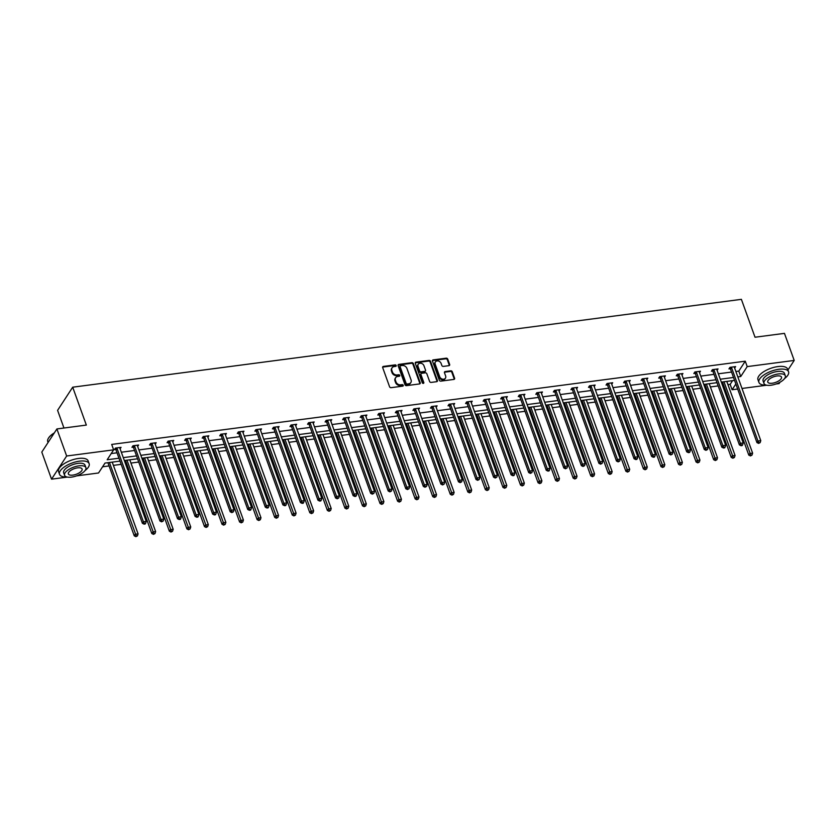 <?xml version="1.0" encoding="UTF-8"?>
<svg xmlns="http://www.w3.org/2000/svg" width="836" height="836" viewBox="0 0 836 836"><rect width="100%" height="100%" fill="white"/><g stroke="black" fill="none" stroke-linecap="round" stroke-linejoin="round"><path stroke-width="1.25" d="M396.191 365.52A0.867 0.7 33.1 0 0 395.146 364.883L383.41 366.419A1.233 0.993 33.1 0 0 382.689 367.631L389.576 386.755A1.233 0.993 33.1 0 0 391.06 387.674L402.806 386.127A0.867 0.7 33.1 0 0 402.262 384.644L400.747 384.842A3.95 3.187 33.1 0 1 395.992 381.906L395.418 380.317A3.95 3.187 33.1 0 1 395.637 377.684A3.95 3.187 33.1 0 1 397.727 376.451L399.242 376.252A0.867 0.7 33.1 0 0 398.709 374.758L397.194 374.956A3.95 3.187 33.1 0 1 392.429 372.03L391.854 370.432A3.95 3.187 33.1 0 1 392.074 367.809A3.95 3.187 33.1 0 1 394.164 366.565L395.689 366.367A0.867 0.7 33.1 0 0 396.191 365.52M395.825 366.335A0.867 0.7 33.1 0 0 394.738 365.51L383.003 367.046A1.233 0.993 33.1 0 0 382.627 367.171M402.942 386.096A0.867 0.7 33.1 0 0 401.855 385.271L400.339 385.469L400.747 384.842M399.378 376.221A0.867 0.7 33.1 0 0 398.302 375.385L396.776 375.583L397.194 374.956M448.922 365.666A1.233 0.993 33.1 0 0 449.643 364.454L447.709 359.083A1.233 0.993 33.1 0 0 446.215 358.174L433.184 359.888A1.233 0.993 33.1 0 0 432.463 361.089L439.349 380.213A1.233 0.993 33.1 0 0 440.833 381.132L453.875 379.419A1.233 0.993 33.1 0 0 454.596 378.217L452.255 371.727A1.233 0.993 33.1 0 0 450.771 370.818L445.191 371.55A1.233 0.993 33.1 0 0 444.47 372.751L445.63 375.97A3.302 2.665 33.1 0 1 445.442 378.165A3.302 2.665 33.1 0 1 442.443 379.126A3.302 2.665 33.1 0 1 439.715 376.743L435.18 364.151A3.302 2.665 33.1 0 1 435.368 361.957A3.302 2.665 33.1 0 1 438.377 361.006A3.302 2.665 33.1 0 1 441.094 363.378L441.847 365.478A1.233 0.993 33.1 0 0 443.341 366.398L448.922 365.666M67.319 477.095L51.539 479.164L41.8 452.098L56.9 428.952L86.338 425.085L72.701 387.193L741.386 299.34L755.023 337.232L784.461 333.365L794.2 360.431L787.93 370.034M56.9 428.952L66.65 456.007L113.644 449.841L107.165 459.758L118.963 458.212M735.889 371.487L738.794 371.111L745.263 361.194L111.69 444.428L113.644 449.841M745.263 361.194L747.206 366.607L794.2 360.431M413.35 363.597A1.233 0.993 33.1 0 0 411.855 362.688L398.824 364.402A1.233 0.993 33.1 0 0 398.103 365.604L404.99 384.727A1.233 0.993 33.1 0 0 406.474 385.647L419.515 383.933A1.233 0.993 33.1 0 0 420.236 382.731L413.35 363.597L412.942 364.224A1.233 0.993 33.1 0 0 411.448 363.315L398.417 365.018A1.233 0.993 33.1 0 0 398.04 365.144M416.004 362.145L429.035 360.431A1.233 0.993 33.1 0 1 430.53 361.34L437.416 380.474A1.233 0.993 33.1 0 1 436.695 381.676L431.115 382.407A1.233 0.993 33.1 0 1 429.62 381.498L426.83 373.734A1.233 0.993 33.1 0 0 425.346 372.825L421.647 373.305A1.233 0.993 33.1 0 0 420.926 374.518L423.831 382.585A0.867 0.7 33.1 0 1 422.284 382.794L415.283 363.346A1.233 0.993 33.1 0 1 416.004 362.145L415.596 362.761L428.628 361.058L429.035 360.431M779.978 382.23L779.1 383.588L776.027 383.985M51.539 479.164L66.65 456.007M72.701 387.193L57.59 410.351L63.954 428.022M102.577 466.791L109.077 465.945M113.403 465.37L121.178 464.346M125.504 463.781L126.633 463.635M130.959 463.06L138.734 462.047M143.06 461.472L144.189 461.326M148.515 460.761L156.29 459.737M160.616 459.173L161.756 459.016M166.082 458.452L173.846 457.428M178.172 456.864L179.312 456.717M183.638 456.142L191.413 455.118M195.739 454.554L196.868 454.408M201.194 453.833L208.969 452.819M213.295 452.245L214.424 452.098M218.75 451.534L226.525 450.51M230.851 449.946L231.99 449.789M236.316 449.225L244.081 448.2M248.407 447.636L249.546 447.49M253.872 446.915L261.647 445.891M265.973 445.327L267.102 445.18M271.428 444.606L279.203 443.592M283.529 443.017L284.658 442.871M288.984 442.307L296.759 441.283M301.085 440.718L302.224 440.562M306.551 439.997L314.315 438.973M318.641 438.409L319.78 438.263M324.107 437.688L331.871 436.674M336.197 436.099L337.336 435.953M341.663 435.378L349.438 434.365M353.764 433.79L354.892 433.644M359.219 433.079L366.994 432.055M371.32 431.491L372.448 431.334M376.775 430.77L384.55 429.746M388.876 429.181L390.015 429.035M394.341 428.46L402.106 427.447M406.432 426.872L407.571 426.726M411.897 426.161L419.672 425.137M423.998 424.563L425.127 424.416M429.453 423.852L437.228 422.828M441.554 422.264L442.683 422.107M447.009 421.543L454.784 420.518M459.11 419.954L460.249 419.808M464.576 419.233L472.34 418.219M476.666 417.645L477.805 417.498M482.132 416.934L489.906 415.91M494.233 415.335L495.361 415.189M499.688 414.625L507.462 413.601M511.789 413.036L512.917 412.88M517.244 412.315L525.018 411.291M529.345 410.727L530.484 410.58M534.81 410.006L542.574 408.992M546.901 408.417L548.04 408.271M552.366 407.707L560.141 406.683M564.467 406.118L565.596 405.962M569.922 405.397L577.697 404.373M582.023 403.809L583.152 403.663M587.478 403.088L595.253 402.064M599.579 401.499L600.718 401.353M605.045 400.778L612.809 399.765M617.135 399.19L618.274 399.044M622.601 398.479L630.375 397.455M634.702 396.891L635.83 396.734M640.157 396.17L647.931 395.146M652.258 394.582L653.386 394.435M657.713 393.86L665.487 392.836M669.814 392.272L670.953 392.126M675.279 391.551L683.043 390.537M687.37 389.963L688.509 389.816M692.835 389.252L700.61 388.228M704.936 387.664L706.065 387.507M710.391 386.943L718.166 385.918M722.492 385.354L723.621 385.208M727.947 384.633L730.152 384.341L732.587 380.631M766.737 385.208L741.992 388.458M737.665 389.022L732.106 389.754L735.858 383.996M730.152 384.341L732.106 389.754M120.008 461.106L105.002 463.071L98.533 472.988L76.609 475.872M737.833 376.9L740.738 376.524L747.206 366.607M123.289 457.637L136.519 455.902M140.845 455.327L154.075 453.593M158.401 453.028L171.641 451.283M175.968 450.719L189.197 448.984M193.524 448.409L206.753 446.675M211.08 446.11L224.309 444.365M228.636 443.801L241.876 442.056M246.202 441.492L259.432 439.757M263.758 439.182L276.988 437.447M281.314 436.883L294.544 435.138M298.87 434.574L312.11 432.829M316.436 432.264L329.666 430.53M333.992 429.955L347.222 428.22M351.548 427.656L364.778 425.911M369.104 425.346L382.345 423.601M386.671 423.037L399.901 421.302M404.227 420.727L417.457 418.993M421.783 418.428L435.013 416.683M439.339 416.119L452.579 414.384M456.905 413.81L470.135 412.075M474.461 411.5L487.691 409.765M492.017 409.201L505.247 407.456M509.573 406.892L522.813 405.157M527.129 404.582L540.37 402.847M544.696 402.273L557.925 400.538M562.252 399.974L575.481 398.229M579.808 397.664L593.037 395.93M597.364 395.355L610.604 393.62M614.93 393.045L628.16 391.311M632.486 390.746L645.716 389.001M650.042 388.437L663.272 386.702M667.598 386.127L680.838 384.393M685.165 383.828L698.394 382.083M702.721 381.519L715.95 379.774M720.277 379.21L733.506 377.475M734.551 380.37L721.322 382.104M716.995 382.679L703.766 384.414M699.439 384.978L686.199 386.723M681.873 387.287L668.643 389.022M664.317 389.597L651.087 391.332M646.761 391.896L633.531 393.641M629.205 394.205L615.965 395.95M611.638 396.515L598.409 398.25M594.082 398.824L580.853 400.559M576.527 401.123L563.297 402.868M558.97 403.433L545.73 405.178M541.414 405.742L528.174 407.477M523.848 408.052L510.618 409.786M506.292 410.351L493.062 412.096M488.736 412.66L475.506 414.395M471.18 414.969L457.94 416.704M453.614 417.279L440.384 419.014M436.058 419.578L422.828 421.323M418.502 421.887L405.272 423.622M400.946 424.197L387.705 425.932M383.379 426.506L370.149 428.241M365.823 428.805L352.593 430.55M348.267 431.115L335.037 432.849M330.711 433.424L317.471 435.159M313.145 435.734L299.915 437.468M295.589 438.033L282.359 439.778M278.033 440.342L264.803 442.077M260.477 442.652L247.237 444.386M242.91 444.961L229.681 446.696M225.354 447.26L212.125 449.005M207.798 449.569L194.569 451.304M190.242 451.879L177.002 453.614M172.676 454.178L159.446 455.923M155.12 456.487L141.89 458.232M137.564 458.797L124.334 460.531M738.794 371.111L740.738 376.524M111.209 453.561L117.019 452.798M121.335 452.224L134.575 450.489M138.901 449.925L152.131 448.18M156.457 447.615L169.687 445.87M174.013 445.306L187.243 443.571M191.569 442.996L204.81 441.262M209.136 440.697L222.366 438.952M226.692 438.388L239.922 436.643M244.248 436.078L257.478 434.344M261.804 433.769L275.044 432.034M279.37 431.47L292.6 429.725M296.926 429.161L310.156 427.426M314.482 426.851L327.712 425.116M332.038 424.542L345.278 422.807M349.605 422.243L362.834 420.498M367.161 419.933L380.39 418.199M384.717 417.624L397.946 415.889M402.273 415.314L415.513 413.58M419.839 413.015L433.069 411.27M437.395 410.706L450.625 408.971M454.951 408.396L468.181 406.662M472.507 406.087L485.747 404.352M490.074 403.788L503.303 402.043M507.63 401.479L520.859 399.744M525.186 399.169L538.415 397.434M542.742 396.86L555.982 395.125M560.298 394.561L573.538 392.815M577.864 392.251L591.094 390.516M595.42 389.942L608.65 388.207M612.976 387.643L626.206 385.898M630.532 385.333L643.772 383.588M648.099 383.024L661.328 381.289M665.655 380.714L678.884 378.98M683.211 378.415L696.44 376.67M700.767 376.106L714.007 374.361M718.333 373.796L731.563 372.062M730.215 368.749L728.95 368.906L729.974 367.349L735.607 366.607L734.656 368.059M712.659 371.048L711.394 371.215L712.418 369.658L718.04 368.916L717.1 370.369M695.092 373.358L693.838 373.525L694.862 371.957L700.484 371.226L699.533 372.678M677.536 375.667L676.282 375.834L677.296 374.267L682.928 373.525L681.977 374.988M659.98 377.976L658.716 378.133L659.74 376.576L665.372 375.834L664.421 377.287M642.424 380.275L641.16 380.443L642.184 378.875L647.806 378.144L646.865 379.596M624.868 382.585L623.604 382.752L624.628 381.185L630.25 380.443L629.299 381.906M607.302 384.894L606.048 385.062L607.061 383.494L612.694 382.752L611.743 384.205M589.746 387.204L588.492 387.361L589.505 385.804L595.138 385.062L594.187 386.514M572.19 389.503L570.925 389.67L571.949 388.103L577.572 387.371L576.631 388.824M554.634 391.812L553.369 391.979L554.393 390.412L560.015 389.67L559.065 391.133M537.067 394.122L535.813 394.289L536.827 392.721L542.459 391.979L541.509 393.432M519.511 396.431L518.257 396.588L519.271 395.031L524.904 394.289L523.953 395.741M501.955 398.73L500.691 398.897L501.715 397.33L507.347 396.598L506.397 398.051M484.399 401.04L483.135 401.207L484.159 399.639L489.781 398.897L488.83 400.36M466.833 403.349L465.579 403.516L466.603 401.949L472.225 401.207L471.274 402.659M449.277 405.659L448.023 405.815L449.036 404.258L454.669 403.516L453.718 404.969M431.721 407.958L430.456 408.125L431.48 406.557L437.113 405.826L436.162 407.278M414.165 410.267L412.9 410.434L413.925 408.867L419.547 408.125L418.596 409.588M396.598 412.576L395.344 412.744L396.368 411.176L401.991 410.434L401.04 411.887M379.042 414.875L377.788 415.043L378.802 413.486L384.435 412.744L383.484 414.196M361.486 417.185L360.222 417.352L361.246 415.785L366.879 415.053L365.928 416.506M343.93 419.494L342.666 419.662L343.69 418.094L349.312 417.352L348.372 418.815M326.364 421.804L325.11 421.971L326.134 420.404L331.756 419.662L330.805 421.114M308.808 424.103L307.554 424.27L308.568 422.713L314.2 421.971L313.249 423.424M291.252 426.412L289.987 426.579L291.012 425.012L296.644 424.28L295.693 425.733M273.696 428.722L272.431 428.889L273.456 427.321L279.078 426.579L278.137 428.042M256.129 431.031L254.875 431.188L255.9 429.631L261.522 428.889L260.571 430.341M238.573 433.33L237.319 433.497L238.333 431.94L243.966 431.198L243.015 432.651M221.017 435.64L219.753 435.807L220.777 434.239L226.41 433.508L225.459 434.96M203.461 437.949L202.197 438.116L203.221 436.549L208.843 435.807L207.903 437.27M185.905 440.258L184.641 440.415L185.665 438.858L191.287 438.116L190.336 439.569M168.339 442.557L167.085 442.725L168.099 441.157L173.731 440.426L172.78 441.878M150.783 444.867L149.529 445.034L150.543 443.467L156.175 442.725L155.224 444.188M133.227 447.176L131.963 447.344L132.987 445.776L138.609 445.034L137.668 446.487M115.671 449.486L114.407 449.643L115.431 448.086L121.053 447.344L120.102 448.796M392.074 367.809L391.666 368.436A3.95 3.187 33.1 0 0 391.447 371.059L391.854 370.432M396.776 375.583A3.95 3.187 33.1 0 1 392.021 372.647L391.447 371.059M395.637 377.684L395.229 378.311A3.95 3.187 33.1 0 0 395.01 380.944L395.418 380.317M400.339 385.469A3.95 3.187 33.1 0 1 395.574 382.533L395.01 380.944M419.881 383.808A1.233 0.993 33.1 0 0 419.829 383.358L412.942 364.224M400.569 365.729A0.867 0.7 33.1 0 0 400.068 366.576L406.118 383.358A0.867 0.7 33.1 0 0 407.153 384.006L408.752 383.787A3.95 3.187 33.1 0 0 410.842 382.554A3.95 3.187 33.1 0 0 411.072 379.931L406.933 368.446A3.95 3.187 33.1 0 0 402.179 365.51L400.569 365.729M400.12 366.001L399.712 366.617A0.867 0.7 33.1 0 0 399.66 367.192L400.068 366.576M410.842 382.554L410.434 383.181A3.95 3.187 33.1 0 1 408.344 384.414L406.745 384.623A0.867 0.7 33.1 0 1 405.7 383.985L399.66 367.192M437.061 381.55A1.233 0.993 33.1 0 0 437.009 381.101L430.122 361.967A1.233 0.993 33.1 0 0 428.628 361.058M420.989 373.692L420.581 374.319A1.233 0.993 33.1 0 0 420.508 375.145L423.424 383.212L423.831 382.585M423.936 365.687A3.302 2.665 33.1 0 0 421.208 363.315A3.302 2.665 33.1 0 0 418.209 364.266A3.302 2.665 33.1 0 0 418.021 366.461L419.62 370.902A1.233 0.993 33.1 0 0 421.104 371.821L424.813 371.33A1.233 0.993 33.1 0 0 425.534 370.129L423.936 365.687M418.209 364.266L417.801 364.893A3.302 2.665 33.1 0 0 417.613 367.088L418.021 366.461M425.461 370.944L425.054 371.571A1.233 0.993 33.1 0 1 424.395 371.957L420.696 372.448A1.233 0.993 33.1 0 1 419.212 371.529L417.613 367.088M435.368 361.957L434.96 362.584A3.302 2.665 33.1 0 0 434.772 364.778L435.18 364.151M445.442 378.165L445.034 378.792A3.302 2.665 33.1 0 1 442.025 379.743A3.302 2.665 33.1 0 1 439.308 377.37L434.772 364.778M454.241 379.293A1.233 0.993 33.1 0 0 454.188 378.844L451.848 372.354A1.233 0.993 33.1 0 0 450.364 371.445L444.783 372.177A1.233 0.993 33.1 0 0 444.407 372.302M449.287 365.541A1.233 0.993 33.1 0 0 449.235 365.081L447.302 359.71A1.233 0.993 33.1 0 0 445.807 358.801L432.776 360.504A1.233 0.993 33.1 0 0 432.4 360.63M107.907 462.695L134.241 535.824L135.254 534.267L138.076 533.89L112.233 462.12M109.422 462.496L136.299 536.033L135.892 536.66L137.428 535.886L136.299 536.033M138.076 533.89L137.428 535.886M135.892 536.66L134.241 535.824M117.04 448.462L116.016 450.029L142.402 523.315L143.426 521.748L117.04 448.462A1.254 1.014 33.1 0 0 116.81 448.065L116.685 447.918M144.471 523.514L144.064 524.141L145.182 523.994L145.589 523.367L144.471 523.514L143.426 521.748L146.237 521.382L119.851 448.096A1.254 1.014 33.1 0 1 119.788 447.678L119.799 447.511M116.016 450.029A1.254 1.014 33.1 0 0 115.786 449.632L115.023 448.702M142.402 523.315L144.064 524.141M145.589 523.367L146.237 521.382M48.457 438.21A15.361 6.239 -19.8 0 1 48.561 438.022A15.361 6.239 -19.8 0 1 54.319 432.912M54.11 433.236A15.738 6.395 160.2 0 0 48.331 438.398A15.738 6.395 160.2 0 0 47.757 441.627L48.07 442.495M85.147 470.459A15.738 6.395 160.2 0 0 89.138 463.656A15.738 6.395 160.2 0 0 79.441 461.169A15.738 6.395 160.2 0 0 59.523 474.315A15.738 6.395 160.2 0 0 66.943 477.011M89.138 463.656L88.167 460.95A15.738 6.395 160.2 0 0 78.459 458.462A15.738 6.395 160.2 0 0 58.551 471.608L59.523 474.315M64.571 475.318L63.672 472.831A11.328 4.608 -19.8 0 1 78.009 463.353A11.328 4.608 -19.8 0 1 85 465.15L85.889 467.637A11.328 4.608 160.2 0 0 78.908 465.851A11.328 4.608 160.2 0 0 64.571 475.318A11.328 4.608 160.2 0 0 71.562 477.105A11.328 4.608 160.2 0 0 85.889 467.637M72.868 475.109A7.305 2.968 160.2 0 0 82.106 469.006A7.305 2.968 160.2 0 0 77.602 467.846A7.305 2.968 160.2 0 0 68.364 473.949A7.305 2.968 160.2 0 0 72.868 475.109M784.555 378.572A15.738 6.395 160.2 0 0 788.557 371.769A15.738 6.395 160.2 0 0 778.849 369.282A15.738 6.395 160.2 0 0 758.942 382.439A15.738 6.395 160.2 0 0 766.351 385.124M788.557 371.769L787.585 369.063A15.738 6.395 160.2 0 0 777.877 366.576A15.738 6.395 160.2 0 0 757.97 379.732L758.942 382.439M763.979 383.431L763.09 380.944A11.328 4.608 -19.8 0 1 777.417 371.466A11.328 4.608 -19.8 0 1 784.408 373.264L785.307 375.751A11.328 4.608 160.2 0 0 778.316 373.964A11.328 4.608 160.2 0 0 763.979 383.431A11.328 4.608 160.2 0 0 770.97 385.229A11.328 4.608 160.2 0 0 785.307 375.751M772.276 383.222A7.305 2.968 160.2 0 0 781.514 377.12A7.305 2.968 160.2 0 0 777.01 375.96A7.305 2.968 160.2 0 0 767.772 382.062A7.305 2.968 160.2 0 0 772.276 383.222M125.463 460.385L151.797 533.525L152.821 531.957L155.632 531.591L129.789 459.821M126.978 460.187L153.866 533.723L153.458 534.35L154.984 533.577L153.866 533.723M155.632 531.591L154.984 533.577M153.458 534.35L151.797 533.525M143.019 458.076L169.353 531.215L170.377 529.648L173.188 529.282L147.345 457.511M144.534 457.877L171.422 531.414L171.014 532.041L172.55 531.268L171.422 531.414M173.188 529.282L172.55 531.268M171.014 532.041L169.353 531.215M134.596 446.152L133.572 447.72L159.958 521.006L160.982 519.438L134.596 446.152A1.254 1.014 33.1 0 0 134.366 445.755L134.241 445.609M162.027 521.204L161.62 521.831L163.156 521.058L162.027 521.204L160.982 519.438L163.793 519.072L137.407 445.787A1.254 1.014 33.1 0 1 137.344 445.369L137.355 445.201M133.572 447.72A1.254 1.014 33.1 0 0 133.352 447.323L132.579 446.393M159.958 521.006L161.62 521.831M163.156 521.058L163.793 519.072M152.152 443.843L151.138 445.41L177.514 518.696L178.538 517.139L152.152 443.843A1.254 1.014 33.1 0 0 151.933 443.456L151.807 443.299M179.583 518.905L179.176 519.522L180.304 519.375L180.712 518.748L179.583 518.905L178.538 517.139L181.349 516.763L154.963 443.477A1.254 1.014 33.1 0 1 154.9 443.059L154.911 442.892M151.138 445.41A1.254 1.014 33.1 0 0 150.908 445.013L150.146 444.083M177.514 518.696L179.176 519.522M180.712 518.748L181.349 516.763M160.585 455.777L186.909 528.906L187.933 527.349L190.744 526.973L164.911 455.202M162.09 455.578L188.978 529.115L188.57 529.731L190.106 528.958L188.978 529.115M190.744 526.973L190.106 528.958M188.57 529.731L186.909 528.906M169.708 441.544L168.694 443.101L195.081 516.397L196.094 514.83L169.708 441.544A1.254 1.014 33.1 0 0 169.489 441.147L169.363 441M197.139 516.596L196.732 517.223L197.86 517.076L198.268 516.449L197.139 516.596L196.094 514.83L198.916 514.453L172.529 441.168A1.254 1.014 33.1 0 1 172.467 440.76L172.467 440.593M168.694 443.101A1.254 1.014 33.1 0 0 168.464 442.714L167.702 441.784M195.081 516.397L196.732 517.223M198.268 516.449L198.916 514.453M178.141 453.467L204.475 526.607L205.489 525.039L208.31 524.663L182.467 452.893M179.656 453.269L206.534 526.805L206.126 527.432L207.662 526.659L206.534 526.805M208.31 524.663L207.662 526.659M206.126 527.432L204.475 526.607M187.274 439.234L186.25 440.802L212.637 514.088L213.661 512.52L187.274 439.234A1.254 1.014 33.1 0 0 187.045 438.837L186.919 438.691M214.706 514.286L214.288 514.913L215.416 514.767L215.824 514.14L214.706 514.286L213.661 512.52L216.472 512.154L190.085 438.869A1.254 1.014 33.1 0 1 190.023 438.451L190.033 438.283M186.25 440.802A1.254 1.014 33.1 0 0 186.02 440.405L185.258 439.475M212.637 514.088L214.288 514.913M215.824 514.14L216.472 512.154M195.697 451.158L222.031 524.297L223.055 522.73L225.866 522.364L200.023 450.594M197.212 450.959L224.1 524.496L223.682 525.123L225.218 524.35L224.1 524.496M225.866 522.364L225.218 524.35M223.682 525.123L222.031 524.297M204.83 436.925L203.806 438.492L230.193 511.778L231.217 510.211L204.83 436.925A1.254 1.014 33.1 0 0 204.601 436.538L204.475 436.382M232.262 511.977L231.854 512.604L233.39 511.831L232.262 511.977L231.217 510.211L234.028 509.845L207.641 436.559A1.254 1.014 33.1 0 1 207.579 436.141L207.589 435.974M203.806 438.492A1.254 1.014 33.1 0 0 203.587 438.095L202.814 437.165M230.193 511.778L231.854 512.604M233.39 511.831L234.028 509.845M213.253 448.848L239.587 521.988L240.611 520.42L243.422 520.055L217.579 448.284M214.768 448.65L241.656 522.186L241.249 522.813L242.774 522.04L241.656 522.186M243.422 520.055L242.774 522.04M241.249 522.813L239.587 521.988M222.386 434.615L221.373 436.183L247.749 509.469L248.773 507.912L222.386 434.615A1.254 1.014 33.1 0 0 222.157 434.229L222.042 434.072M249.818 509.678L249.41 510.294L250.539 510.148L250.946 509.521L249.818 509.678L248.773 507.912L251.584 507.536L225.197 434.25A1.254 1.014 33.1 0 1 225.135 433.832L225.145 433.665M221.373 436.183A1.254 1.014 33.1 0 0 221.143 435.796L220.38 434.866M247.749 509.469L249.41 510.294M250.946 509.521L251.584 507.536M230.82 446.549L257.143 519.678L258.167 518.121L260.978 517.745L235.146 445.975M232.324 446.351L259.212 519.887L258.805 520.504L260.341 519.731L259.212 519.887M260.978 517.745L260.341 519.731M258.805 520.504L257.143 519.678M239.942 432.316L238.929 433.874L265.315 507.17L266.329 505.602L239.942 432.316A1.254 1.014 33.1 0 0 239.723 431.919L239.598 431.773M267.374 507.368L266.966 507.995L268.095 507.849L268.502 507.222L267.374 507.368L266.329 505.602L269.15 505.226L242.764 431.94A1.254 1.014 33.1 0 1 242.701 431.533L242.701 431.366M238.929 433.874A1.254 1.014 33.1 0 0 238.699 433.487L237.936 432.557M265.315 507.17L266.966 507.995M268.502 507.222L269.15 505.226M248.376 444.24L274.71 517.38L275.723 515.812L278.545 515.436L252.702 443.665M249.891 444.041L276.768 517.578L276.361 518.205L277.897 517.432L276.768 517.578M278.545 515.436L277.897 517.432M276.361 518.205L274.71 517.38M257.509 430.007L256.485 431.575L282.871 504.86L283.895 503.293L257.509 430.007A1.254 1.014 33.1 0 0 257.279 429.61L257.154 429.464M284.94 505.059L284.522 505.686L285.651 505.54L286.058 504.913L284.94 505.059L283.895 503.293L286.706 502.927L260.32 429.641A1.254 1.014 33.1 0 1 260.257 429.223L260.268 429.056M256.485 431.575A1.254 1.014 33.1 0 0 256.255 431.177L255.492 430.247M282.871 504.86L284.522 505.686M286.058 504.913L286.706 502.927M265.932 441.93L292.266 515.07L293.29 513.503L296.101 513.137L270.258 441.366M267.447 441.732L294.324 515.269L293.917 515.896L295.453 515.122L294.324 515.269M296.101 513.137L295.453 515.122M293.917 515.896L292.266 515.07M283.488 439.621L309.822 512.761L310.846 511.193L313.657 510.827L287.814 439.057M285.003 439.422L311.891 512.959L311.483 513.586L313.009 512.813L311.891 512.959M313.657 510.827L313.009 512.813M311.483 513.586L309.822 512.761M301.054 437.322L327.378 510.451L328.402 508.894L331.213 508.518L305.38 436.747M302.559 437.123L329.447 510.66L329.039 511.277L330.575 510.503L329.447 510.66M331.213 508.518L330.575 510.503M329.039 511.277L327.378 510.451M318.61 435.013L344.944 508.152L345.958 506.585L348.779 506.219L322.936 434.448M320.125 434.814L347.003 508.351L346.595 508.978L348.131 508.204L347.003 508.351M348.779 506.219L348.131 508.204M346.595 508.978L344.944 508.152M336.166 432.703L362.5 505.843L363.514 504.275L366.335 503.909L340.492 432.139M337.681 432.505L364.559 506.041L364.151 506.668L365.687 505.895L364.559 506.041M366.335 503.909L365.687 505.895M364.151 506.668L362.5 505.843M353.722 430.394L380.056 503.533L381.08 501.966L383.891 501.6L358.048 429.829M355.237 430.195L382.125 503.732L381.718 504.359L383.243 503.585L382.125 503.732M383.891 501.6L383.243 503.585M381.718 504.359L380.056 503.533M371.288 428.095L397.612 501.224L398.636 499.667L401.447 499.291L375.615 427.52M372.793 427.896L399.681 501.433L399.274 502.06L400.81 501.276L399.681 501.433M401.447 499.291L400.81 501.276M399.274 502.06L397.612 501.224M388.844 425.785L415.178 498.925L416.192 497.357L419.003 496.992L393.171 425.221M390.36 425.587L417.237 499.123L416.83 499.75L418.366 498.977L417.237 499.123M419.003 496.992L418.366 498.977M416.83 499.75L415.178 498.925M406.4 423.476L432.734 496.615L433.748 495.048L436.57 494.682L410.727 422.911M407.916 423.277L434.793 496.814L434.386 497.441L435.922 496.668L434.793 496.814M436.57 494.682L435.922 496.668M434.386 497.441L432.734 496.615M423.956 421.166L450.29 494.306L451.315 492.738L454.126 492.373L428.283 420.602M425.472 420.968L452.36 494.504L451.952 495.131L453.478 494.358L452.36 494.504M454.126 492.373L453.478 494.358M451.952 495.131L450.29 494.306M275.065 427.698L274.041 429.265L300.427 502.551L301.451 500.983L275.065 427.698A1.254 1.014 33.1 0 0 274.835 427.311L274.71 427.154M302.496 502.75L302.089 503.376L303.207 503.23L303.614 502.603L302.496 502.75L301.451 500.983L304.262 500.618L277.876 427.332A1.254 1.014 33.1 0 1 277.813 426.914L277.824 426.747M274.041 429.265A1.254 1.014 33.1 0 0 273.821 428.868L273.048 427.938M300.427 502.551L302.089 503.376M303.614 502.603L304.262 500.618M292.621 425.388L291.597 426.956L317.983 500.241L319.007 498.684L292.621 425.388A1.254 1.014 33.1 0 0 292.391 425.001L292.276 424.845M320.052 500.45L319.645 501.067L320.773 500.921L321.181 500.294L320.052 500.45L319.007 498.684L321.818 498.308L295.432 425.022A1.254 1.014 33.1 0 1 295.369 424.604L295.38 424.437M291.597 426.956A1.254 1.014 33.1 0 0 291.377 426.569L290.604 425.639M317.983 500.241L319.645 501.067M321.181 500.294L321.818 498.308M310.177 423.089L309.163 424.646L335.55 497.942L336.563 496.375L310.177 423.089A1.254 1.014 33.1 0 0 309.957 422.692L309.832 422.546M337.608 498.141L337.201 498.768L338.737 497.995L337.608 498.141L336.563 496.375L339.385 496.009L312.998 422.713A1.254 1.014 33.1 0 1 312.936 422.305L312.936 422.138M309.163 424.646A1.254 1.014 33.1 0 0 308.933 424.26L308.17 423.329M335.55 497.942L337.201 498.768M338.737 497.995L339.385 496.009M327.743 420.78L326.719 422.347L353.105 495.633L354.13 494.066L327.743 420.78A1.254 1.014 33.1 0 0 327.513 420.383L327.388 420.236M355.164 495.832L354.757 496.459L355.885 496.312L356.293 495.685L355.164 495.832L354.13 494.066L356.941 493.7L330.554 420.414A1.254 1.014 33.1 0 1 330.492 419.996L330.502 419.829M326.719 422.347A1.254 1.014 33.1 0 0 326.489 421.95L325.726 421.02M353.105 495.633L354.757 496.459M356.293 495.685L356.941 493.7M345.299 418.47L344.275 420.038L370.661 493.324L371.686 491.756L345.299 418.47A1.254 1.014 33.1 0 0 345.069 418.084L344.944 417.927M372.731 493.522L372.323 494.149L373.849 493.376L372.731 493.522L371.686 491.756L374.497 491.39L348.11 418.104A1.254 1.014 33.1 0 1 348.048 417.686L348.058 417.519M344.275 420.038A1.254 1.014 33.1 0 0 344.045 419.641L343.282 418.711M370.661 493.324L372.323 494.149M373.849 493.376L374.497 491.39M362.855 416.171L361.831 417.728L388.217 491.014L389.242 489.457L362.855 416.171A1.254 1.014 33.1 0 0 362.625 415.774L362.51 415.628M390.287 491.223L389.879 491.85L391.415 491.066L390.287 491.223L389.242 489.457L392.053 489.081L365.666 415.795A1.254 1.014 33.1 0 1 365.604 415.377L365.614 415.21M361.831 417.728A1.254 1.014 33.1 0 0 361.612 417.342L360.839 416.412M388.217 491.014L389.879 491.85M391.415 491.066L392.053 489.081M380.411 413.862L379.398 415.419L405.784 488.715L406.798 487.148L380.411 413.862A1.254 1.014 33.1 0 0 380.192 413.465L380.066 413.318M407.843 488.914L407.435 489.541L408.971 488.767L407.843 488.914L406.798 487.148L409.619 486.782L383.233 413.486A1.254 1.014 33.1 0 1 383.16 413.078L383.17 412.911M379.398 415.419A1.254 1.014 33.1 0 0 379.168 415.032L378.405 414.102M405.784 488.715L407.435 489.541M408.971 488.767L409.619 486.782M397.978 411.552L396.954 413.12L423.34 486.406L424.354 484.838L397.978 411.552A1.254 1.014 33.1 0 0 397.748 411.155L397.622 411.009M425.399 486.604L424.991 487.231L426.527 486.458L425.399 486.604L424.354 484.838L427.175 484.472L400.789 411.187A1.254 1.014 33.1 0 1 400.726 410.769L400.737 410.601M396.954 413.12A1.254 1.014 33.1 0 0 396.724 412.723L395.961 411.793M423.34 486.406L424.991 487.231M426.527 486.458L427.175 484.472M415.534 409.243L414.51 410.81L440.896 484.096L441.92 482.529L415.534 409.243A1.254 1.014 33.1 0 0 415.304 408.856L415.178 408.7M442.965 484.295L442.557 484.922L444.083 484.148L442.965 484.295L441.92 482.529L444.731 482.163L418.345 408.877A1.254 1.014 33.1 0 1 418.282 408.459L418.293 408.292M414.51 410.81A1.254 1.014 33.1 0 0 414.28 410.413L413.517 409.483M440.896 484.096L442.557 484.922M444.083 484.148L444.731 482.163M433.09 406.944L432.066 408.501L458.452 481.787L459.476 480.23L433.09 406.944A1.254 1.014 33.1 0 0 432.86 406.547L432.745 406.4M460.521 481.996L460.113 482.623L461.65 481.849L460.521 481.996L459.476 480.23L462.287 479.854L435.901 406.568A1.254 1.014 33.1 0 1 435.838 406.15L435.849 405.982M432.066 408.501A1.254 1.014 33.1 0 0 431.846 408.114L431.073 407.184M458.452 481.787L460.113 482.623M461.65 481.849L462.287 479.854M441.523 418.867L467.846 491.996L468.871 490.439L471.682 490.063L445.849 418.293M443.028 418.669L469.916 492.205L469.508 492.832L471.044 492.059L469.916 492.205M471.682 490.063L471.044 492.059M469.508 492.832L467.846 491.996M450.646 404.634L449.632 406.202L476.018 479.488L477.032 477.92L450.646 404.634A1.254 1.014 33.1 0 0 450.426 404.237L450.301 404.091M478.077 479.686L477.669 480.313L479.206 479.54L478.077 479.686L477.032 477.92L479.843 477.555L453.467 404.258A1.254 1.014 33.1 0 1 453.394 403.851L453.405 403.683M449.632 406.202A1.254 1.014 33.1 0 0 449.402 405.805L448.639 404.875M476.018 479.488L477.669 480.313M479.206 479.54L479.843 477.555M459.079 416.558L485.402 489.697L486.427 488.13L489.238 487.764L463.405 415.994M460.594 416.359L487.472 489.896L487.064 490.523L488.6 489.75L487.472 489.896M489.238 487.764L488.6 489.75M487.064 490.523L485.402 489.697M468.212 402.325L467.188 403.892L493.574 477.178L494.588 475.611L468.212 402.325A1.254 1.014 33.1 0 0 467.982 401.928L467.857 401.782M495.633 477.377L495.225 478.004L496.762 477.231L495.633 477.377L494.588 475.611L497.41 475.245L471.023 401.959A1.254 1.014 33.1 0 1 470.961 401.541L470.971 401.374M467.188 403.892A1.254 1.014 33.1 0 0 466.958 403.495L466.195 402.565M493.574 477.178L495.225 478.004M496.762 477.231L497.41 475.245M476.635 414.248L502.969 487.388L503.983 485.82L506.804 485.455L480.961 413.684M478.15 414.05L505.028 487.587L504.62 488.214L506.156 487.44L505.028 487.587M506.804 485.455L506.156 487.44M504.62 488.214L502.969 487.388M485.768 400.016L484.744 401.583L511.13 474.869L512.154 473.301L485.768 400.016A1.254 1.014 33.1 0 0 485.538 399.629L485.413 399.472M513.199 475.067L512.792 475.694L513.91 475.548L514.318 474.921L513.199 475.067L512.154 473.301L514.966 472.936L488.579 399.65A1.254 1.014 33.1 0 1 488.517 399.232L488.527 399.065M484.744 401.583A1.254 1.014 33.1 0 0 484.514 401.186L483.751 400.256M511.13 474.869L512.792 475.694M514.318 474.921L514.966 472.936M494.191 411.949L520.525 485.079L521.549 483.511L524.36 483.145L498.517 411.375M495.706 411.74L522.594 485.277L522.186 485.904L523.712 485.131L522.594 485.277M524.36 483.145L523.712 485.131M522.186 485.904L520.525 485.079M503.324 397.717L502.3 399.274L528.686 472.559L529.71 471.002L503.324 397.717A1.254 1.014 33.1 0 0 503.094 397.319L502.969 397.173M530.755 472.768L530.348 473.395L531.884 472.622L530.755 472.768L529.71 471.002L532.522 470.626L506.135 397.34A1.254 1.014 33.1 0 1 506.073 396.933L506.083 396.755M502.3 399.274A1.254 1.014 33.1 0 0 502.081 398.887L501.307 397.957M528.686 472.559L530.348 473.395M531.884 472.622L532.522 470.626M511.757 409.64L538.081 482.769L539.105 481.212L541.916 480.836L516.084 409.065M513.262 409.441L540.15 482.978L539.742 483.605L541.279 482.832L540.15 482.978M541.916 480.836L541.279 482.832M539.742 483.605L538.081 482.769M520.88 395.407L519.867 396.975L546.242 470.26L547.267 468.693L520.88 395.407A1.254 1.014 33.1 0 0 520.661 395.01L520.535 394.864M548.312 470.459L547.904 471.086L549.033 470.94L549.44 470.313L548.312 470.459L547.267 468.693L550.078 468.327L523.702 395.031A1.254 1.014 33.1 0 1 523.629 394.623L523.639 394.456M519.867 396.975A1.254 1.014 33.1 0 0 519.637 396.577L518.874 395.647M546.242 470.26L547.904 471.086M549.44 470.313L550.078 468.327M529.313 407.331L555.637 480.47L556.661 478.903L559.472 478.537L533.64 406.766M530.818 407.132L557.706 480.669L557.298 481.296L558.835 480.522L557.706 480.669M559.472 478.537L558.835 480.522M557.298 481.296L555.637 480.47M538.447 393.098L537.423 394.665L563.809 467.951L564.822 466.383L538.447 393.098A1.254 1.014 33.1 0 0 538.217 392.701L538.091 392.554M565.867 468.15L565.46 468.777L566.996 468.003L565.867 468.15L564.822 466.383L567.644 466.018L541.258 392.732A1.254 1.014 33.1 0 1 541.195 392.314L541.205 392.147M537.423 394.665A1.254 1.014 33.1 0 0 537.193 394.268L536.43 393.338M563.809 467.951L565.46 468.777M566.996 468.003L567.644 466.018M546.869 405.021L573.203 478.161L574.217 476.593L577.039 476.227L551.196 404.457M548.385 404.823L575.262 478.359L574.855 478.986L576.391 478.213L575.262 478.359M577.039 476.227L576.391 478.213M574.855 478.986L573.203 478.161M556.003 390.788L554.979 392.356L581.365 465.642L582.389 464.084L556.003 390.788A1.254 1.014 33.1 0 0 555.773 390.402L555.647 390.245M583.434 465.84L583.026 466.467L584.552 465.694L583.434 465.84L582.389 464.084L585.2 463.708L558.814 390.422A1.254 1.014 33.1 0 1 558.751 390.004L558.761 389.837M554.979 392.356A1.254 1.014 33.1 0 0 554.749 391.959L553.986 391.029M581.365 465.642L583.026 466.467M584.552 465.694L585.2 463.708M564.425 402.722L590.759 475.851L591.783 474.294L594.595 473.918L568.752 402.147M565.941 402.524L592.828 476.05L592.41 476.677L593.947 475.903L592.828 476.05M594.595 473.918L593.947 475.903M592.41 476.677L590.759 475.851M581.981 400.413L608.315 473.542L609.339 471.985L612.151 471.608L586.308 399.838M583.497 400.214L610.385 473.751L609.977 474.378L611.513 473.604L610.385 473.751M612.151 471.608L611.513 473.604M609.977 474.378L608.315 473.542M599.548 398.103L625.871 471.243L626.895 469.675L629.707 469.31L603.874 397.539M601.053 397.905L627.94 471.441L627.533 472.068L629.069 471.295L627.94 471.441M629.707 469.31L629.069 471.295M627.533 472.068L625.871 471.243M617.104 395.794L643.438 468.933L644.452 467.366L647.273 467L621.43 395.229M618.619 395.595L645.496 469.132L645.089 469.759L646.625 468.986L645.496 469.132M647.273 467L646.625 468.986M645.089 469.759L643.438 468.933M634.66 393.495L660.994 466.624L662.018 465.067L664.829 464.691L638.986 392.92M636.175 393.296L663.063 466.833L662.645 467.449L664.181 466.676L663.063 466.833M664.829 464.691L664.181 466.676M662.645 467.449L660.994 466.624M652.216 391.185L678.55 464.325L679.574 462.757L682.385 462.381L656.542 390.611M653.731 390.987L680.619 464.523L680.211 465.15L681.737 464.377L680.619 464.523M682.385 462.381L681.737 464.377M680.211 465.15L678.55 464.325M669.782 388.876L696.106 462.015L697.13 460.448L699.941 460.082L674.109 388.312M671.287 388.677L698.175 462.214L697.767 462.841L699.304 462.068L698.175 462.214M699.941 460.082L699.304 462.068M697.767 462.841L696.106 462.015M687.338 386.566L713.672 459.706L714.686 458.138L717.507 457.773L691.665 386.002M688.854 386.368L715.731 459.904L715.323 460.531L716.86 459.758L715.731 459.904M717.507 457.773L716.86 459.758M715.323 460.531L713.672 459.706M704.894 384.267L731.228 457.396L732.252 455.839L735.063 455.463L709.221 383.693M706.41 384.069L733.287 457.605L732.879 458.222L734.416 457.449L733.287 457.605M735.063 455.463L734.416 457.449M732.879 458.222L731.228 457.396M722.45 381.958L748.784 455.097L749.808 453.53L752.619 453.154L726.777 381.383M723.966 381.759L750.853 455.296L750.446 455.923L751.972 455.15L750.853 455.296M752.619 453.154L751.972 455.15M750.446 455.923L748.784 455.097M573.559 388.489L572.535 390.046L598.921 463.332L599.945 461.775L573.559 388.489A1.254 1.014 33.1 0 0 573.329 388.092L573.203 387.946M600.99 463.541L600.582 464.168L602.119 463.395L600.99 463.541L599.945 461.775L602.756 461.399L576.37 388.113A1.254 1.014 33.1 0 1 576.307 387.705L576.317 387.538M572.535 390.046A1.254 1.014 33.1 0 0 572.315 389.66L571.542 388.73M598.921 463.332L600.582 464.168M602.119 463.395L602.756 461.399M591.115 386.18L590.101 387.747L616.477 461.033L617.501 459.466L591.115 386.18A1.254 1.014 33.1 0 0 590.895 385.783L590.77 385.636M618.546 461.232L618.138 461.859L619.675 461.085L618.546 461.232L617.501 459.466L620.312 459.1L593.926 385.814A1.254 1.014 33.1 0 1 593.863 385.396L593.873 385.229M590.101 387.747A1.254 1.014 33.1 0 0 589.871 387.35L589.108 386.42M616.477 461.033L618.138 461.859M619.675 461.085L620.312 459.1M608.671 383.87L607.657 385.438L634.043 458.724L635.057 457.156L608.671 383.87A1.254 1.014 33.1 0 0 608.451 383.473L608.326 383.327M636.102 458.922L635.694 459.549L636.823 459.403L637.231 458.776L636.102 458.922L635.057 457.156L637.878 456.79L611.492 383.505A1.254 1.014 33.1 0 1 611.429 383.087L611.429 382.919M607.657 385.438A1.254 1.014 33.1 0 0 607.427 385.041L606.664 384.111M634.043 458.724L635.694 459.549M637.231 458.776L637.878 456.79M626.237 381.561L625.213 383.128L651.599 456.414L652.623 454.857L626.237 381.561A1.254 1.014 33.1 0 0 626.007 381.174L625.882 381.017M653.668 456.623L653.25 457.24L654.379 457.093L654.787 456.466L653.668 456.623L652.623 454.857L655.434 454.481L629.048 381.195A1.254 1.014 33.1 0 1 628.985 380.777L628.996 380.61M625.213 383.128A1.254 1.014 33.1 0 0 624.983 382.731L624.22 381.801M651.599 456.414L653.25 457.24M654.787 456.466L655.434 454.481M643.793 379.262L642.769 380.819L669.155 454.115L670.179 452.548L643.793 379.262A1.254 1.014 33.1 0 0 643.563 378.865L643.438 378.718M671.224 454.314L670.817 454.941L672.353 454.167L671.224 454.314L670.179 452.548L672.99 452.171L646.604 378.886A1.254 1.014 33.1 0 1 646.542 378.478L646.552 378.311M642.769 380.819A1.254 1.014 33.1 0 0 642.55 380.432L641.776 379.502M669.155 454.115L670.817 454.941M672.353 454.167L672.99 452.171M661.349 376.952L660.335 378.52L686.711 451.806L687.735 450.238L661.349 376.952A1.254 1.014 33.1 0 0 661.119 376.555L661.004 376.409M688.78 452.004L688.373 452.631L689.501 452.485L689.909 451.858L688.78 452.004L687.735 450.238L690.546 449.872L664.16 376.587A1.254 1.014 33.1 0 1 664.097 376.169L664.108 376.001M660.335 378.52A1.254 1.014 33.1 0 0 660.106 378.123L659.343 377.193M686.711 451.806L688.373 452.631M689.909 451.858L690.546 449.872M678.905 374.643L677.891 376.21L704.278 449.496L705.291 447.929L678.905 374.643A1.254 1.014 33.1 0 0 678.686 374.256L678.56 374.1M706.336 449.695L705.929 450.322L707.465 449.549L706.336 449.695L705.291 447.929L708.113 447.563L681.727 374.277A1.254 1.014 33.1 0 1 681.664 373.859L681.664 373.692M677.891 376.21A1.254 1.014 33.1 0 0 677.662 375.813L676.899 374.883M704.278 449.496L705.929 450.322M707.465 449.549L708.113 447.563M696.472 372.333L695.447 373.901L721.834 447.187L722.858 445.63L696.472 372.333A1.254 1.014 33.1 0 0 696.242 371.947L696.116 371.79M723.903 447.396L723.485 448.012L724.613 447.866L725.021 447.239L723.903 447.396L722.858 445.63L725.669 445.254L699.283 371.968A1.254 1.014 33.1 0 1 699.22 371.55L699.23 371.383M695.447 373.901A1.254 1.014 33.1 0 0 695.218 373.514L694.455 372.584M721.834 447.187L723.485 448.012M725.021 447.239L725.669 445.254M714.028 370.034L713.003 371.592L739.39 444.888L740.414 443.32L714.028 370.034A1.254 1.014 33.1 0 0 713.798 369.637L713.672 369.491M741.459 445.086L741.051 445.713L742.169 445.567L742.577 444.94L741.459 445.086L740.414 443.32L743.225 442.944L716.839 369.658A1.254 1.014 33.1 0 1 716.776 369.251L716.786 369.084M713.003 371.592A1.254 1.014 33.1 0 0 712.784 371.205L712.011 370.275M739.39 444.888L741.051 445.713M742.577 444.94L743.225 442.944M731.584 367.725L730.559 369.293L756.946 442.578L757.97 441.011L731.584 367.725A1.254 1.014 33.1 0 0 731.354 367.328L731.239 367.182M759.015 442.777L758.607 443.404L760.143 442.631L759.015 442.777L757.97 441.011L760.781 440.645L734.395 367.359A1.254 1.014 33.1 0 1 734.332 366.941L734.342 366.774M730.559 369.293A1.254 1.014 33.1 0 0 730.34 368.895L729.567 367.965M756.946 442.578L758.607 443.404M760.143 442.631L760.781 440.645M394.738 365.51L395.146 364.883M401.855 385.271L402.262 384.644M398.302 375.385L398.709 374.758M392.021 372.647L392.429 372.03M395.574 382.533L395.992 381.906M383.003 367.046L383.41 366.419M419.829 383.358L420.236 382.731M398.417 365.018L398.824 364.402M411.448 363.315L411.855 362.688M405.7 383.985L406.118 383.358M406.745 384.623L407.153 384.006M408.344 384.414L408.752 383.787M430.122 361.967L430.53 361.34M437.009 381.101L437.416 380.474M420.508 375.145L420.926 374.518M419.212 371.529L419.62 370.902M420.696 372.448L421.104 371.821M424.395 371.957L424.813 371.33M439.308 377.37L439.715 376.743M444.783 372.177L445.191 371.55M450.364 371.445L450.771 370.818M451.848 372.354L452.255 371.727M454.188 378.844L454.596 378.217M432.776 360.504L433.184 359.888M445.807 358.801L446.215 358.174M447.302 359.71L447.709 359.083M449.235 365.081L449.643 364.454M116.81 448.065L115.786 449.632M134.366 445.755L133.352 447.323M151.933 443.456L150.908 445.013M169.489 441.147L168.464 442.714M187.045 438.837L186.02 440.405M204.601 436.538L203.587 438.095M222.157 434.229L221.143 435.796M239.723 431.919L238.699 433.487M257.279 429.61L256.255 431.177M274.835 427.311L273.821 428.868M292.391 425.001L291.377 426.569M309.957 422.692L308.933 424.26M327.513 420.383L326.489 421.95M345.069 418.084L344.045 419.641M362.625 415.774L361.612 417.342M380.192 413.465L379.168 415.032M397.748 411.155L396.724 412.723M415.304 408.856L414.28 410.413M432.86 406.547L431.846 408.114M450.426 404.237L449.402 405.805M467.982 401.928L466.958 403.495M485.538 399.629L484.514 401.186M503.094 397.319L502.081 398.887M520.661 395.01L519.637 396.577M538.217 392.701L537.193 394.268M555.773 390.402L554.749 391.959M573.329 388.092L572.315 389.66M590.895 385.783L589.871 387.35M608.451 383.473L607.427 385.041M626.007 381.174L624.983 382.731M643.563 378.865L642.55 380.432M661.119 376.555L660.106 378.123M678.686 374.256L677.662 375.813M696.242 371.947L695.218 373.514M713.798 369.637L712.784 371.205M731.354 367.328L730.34 368.895"/></g></svg>
